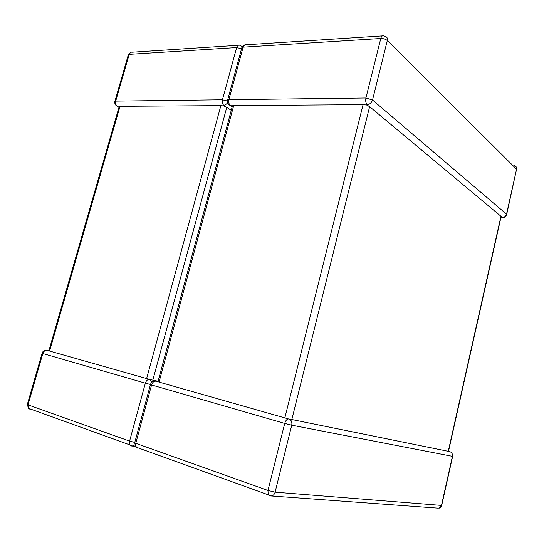 <?xml version="1.0" encoding="UTF-8"?>
<svg xmlns="http://www.w3.org/2000/svg" width="544" height="544" viewBox="0 0 544 544"><rect width="100%" height="100%" fill="white"/><g stroke="black" fill="none" stroke-linecap="round" stroke-linejoin="round"><path stroke-width="0.82" d="M114.777 101.782L114.9 101.266L115.695 101.116L129.2 54.352L236.647 47.573L222.442 99.783L115.695 101.116C115.233 103.408 115.824 105.148 117.47 106.325L118.136 106.488M150.13 379.61L152.83 380.127L226.753 107.372L231.261 110.323M227.793 102.918L223.965 105.958L220.871 105.631L146.628 378.57L149.185 379.365M226.753 107.372L223.965 105.958M27.343 404.382L28.431 408.299L27.996 404.858L27.295 404.552L42.092 353.321L145.357 383.173L129.594 441.102L27.996 404.858L42.813 353.546C43.69 351.213 45.132 350.152 47.138 350.356L146.628 378.57M501.881 217.253L502.296 217.389C504.431 217.348 505.845 216.274 506.525 214.18L516.576 169.204L387.308 40.535L372.531 100.008C371.579 102.809 369.804 104.36 367.207 104.652L366.751 105.053L369.621 106.665L500.956 216.267L501.881 217.253L501.051 216.886M228.344 103.965L230.268 105.563L232.268 105.91L233.73 105.55L159.059 382.099L157.937 381.704M232.302 106.481L232.268 105.91M369.621 106.665L291.836 419.519L448.263 451.323L500.956 216.267M288.742 418.9L288.925 418.928C291.319 419.934 292.257 422.022 291.74 425.184L275.101 492.164L441.47 505.417L452.431 456.328C452.73 453.995 451.867 452.431 449.84 451.642L449.222 451.513M288.368 418.907L159.059 382.099M284.872 417.778L363.066 104.679L233.73 105.55M150.477 384.526L151.572 384.968L135.762 443.306L267.981 490.47L284.716 423.429L151.572 384.968C152.497 382.31 153.945 381.058 155.924 381.208L157.699 381.861M291.836 419.519L289.938 419.132M363.066 104.679L366.751 105.053M49.592 351.05L120.034 106.311L220.871 105.631M152.83 380.127L158.052 381.269M120.034 106.311L119.156 106.488M367.207 104.652C365.806 103.149 365.378 100.926 365.928 97.995L380.78 38.488L243.12 47.165L228.881 99.702L365.928 97.995L372.531 100.008L506.525 214.18L506.607 214.812C505.927 216.825 504.519 217.702 502.391 217.457L502.935 217.525M452.071 453.499L452.431 456.328L291.74 425.184L284.716 423.429C285.668 420.376 287.076 418.873 288.925 418.928M136.571 447.311L137.788 448.236L136.122 447.148L135.762 443.306L134.674 442.823L136.122 447.148L268.206 494.795L269.749 495.904L271.742 495.999C273.401 495.496 274.523 494.21 275.101 492.164L267.981 490.47L268.206 494.795L271.742 495.999L437.424 508.103M134.742 442.558L150.457 384.615C151.096 382.282 152.585 381.126 154.938 381.14M452.656 456.362L441.735 505.267L438.845 508.205C440.382 507.926 441.334 506.994 441.708 505.424M382.378 35.897L246.078 44.785C244.712 44.499 243.726 45.295 243.12 47.165L241.883 47.512L241.645 48.389M230.486 105.57C228.915 104.244 228.378 102.286 228.881 99.702L227.657 99.946L227.501 100.756M383.568 35.822C382.33 35.482 381.398 36.366 380.78 38.488C383.466 38.468 385.642 39.154 387.308 40.535C387.729 38.209 386.974 36.802 385.036 36.312L383.568 35.822M514.549 165.723C516.168 166.267 516.841 167.423 516.576 169.204L506.709 214.377M502.296 217.389L500.949 217.335M134.762 444.883L132.845 446.1L131.634 446.012L129.962 444.924L132.845 446.1L135.497 446.434M134.776 442.442L129.594 441.102L129.962 444.924L28.431 408.299L30.131 409.346L29.199 408.578M150.484 384.486L145.357 383.173C146.275 380.535 147.73 379.29 149.709 379.447L151.762 382.228M46.403 350.288C44.193 350.214 42.758 351.227 42.092 353.321L42.106 353.26M47.138 350.356L46.696 350.295M241.543 48.763L236.647 47.573C237.245 45.71 238.231 44.921 239.605 45.206L242.298 46.58M224.06 105.611C222.482 104.292 221.945 102.354 222.442 99.783L227.487 101.048M238.299 45.288L132.192 52.204C130.778 51.966 129.778 52.68 129.2 54.352L128.384 54.57L128.221 55.141M116.069 105.488L117.47 106.325M224.026 105.726L225.57 106.733M367.064 104.815L368.281 105.828M157.223 381.643L157.862 381.779M245.072 44.758L241.883 47.512L227.657 99.946C227.174 102.469 228.045 104.339 230.268 105.563L232.2 106.842M516.725 169.388L516.65 168.259M231.22 105.754L232.512 105.747M365.35 104.883L367.01 104.87M501.065 216.818L448.494 451.364M232.499 105.754L157.916 381.786M131.179 52.19L128.384 54.57L114.9 101.266C114.444 103.523 115.253 105.21 117.327 106.325L118.993 107.256M224.006 105.801L222.734 105.808M48.858 350.839L119.224 106.447"/></g></svg>
